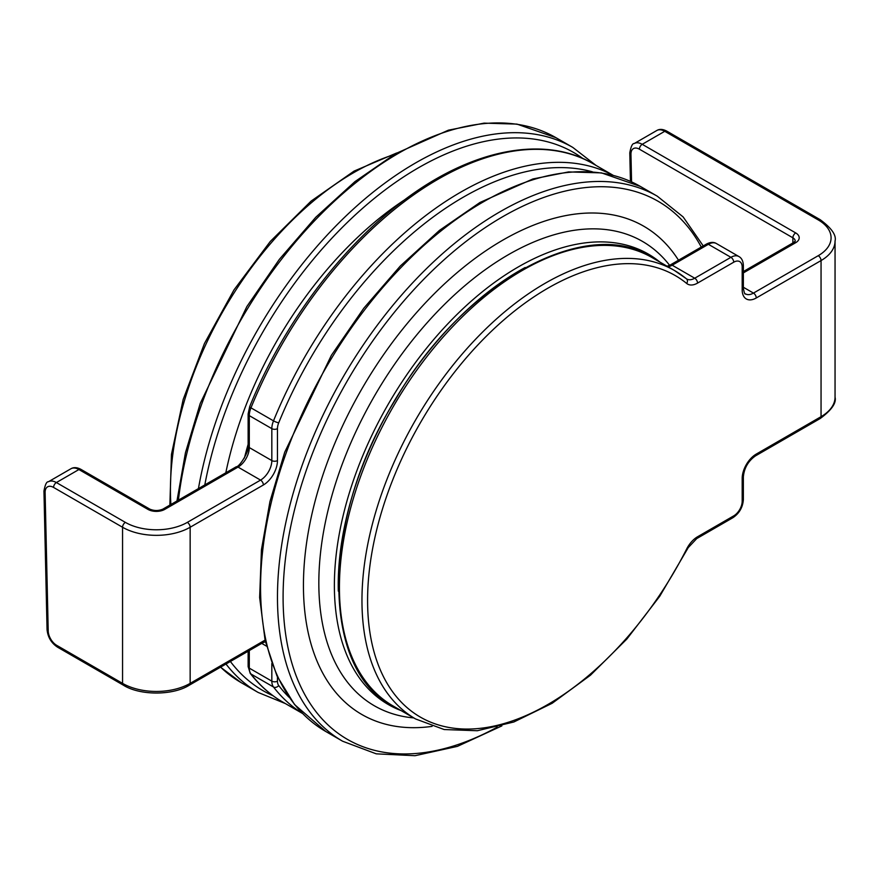 <?xml version="1.0" encoding="UTF-8"?>
<svg xmlns="http://www.w3.org/2000/svg" width="879" height="879" viewBox="0 0 879 879"><rect width="100%" height="100%" fill="white"/><g stroke="black" fill="none" stroke-linecap="round" stroke-linejoin="round"><path stroke-width="1.32" d="M631.572 181.876L630.957 154.33A3.988 2.241 178.7 0 1 629.793 152.792L630.43 181.36M630.957 154.33A11.954 6.9 60 0 1 639.407 149.188A3.988 2.296 -60 0 1 642.219 144.31A15.932 9.197 -120 0 0 634.253 143.53C632.473 143.288 630.99 146.375 629.793 152.792M639.407 149.188L792.88 237.802A3.988 2.296 -60 0 1 795.704 232.924L642.219 144.31L664.755 131.301A3.988 2.296 -60 0 1 666.743 131.103C662.843 129.07 659.525 128.872 656.789 130.521A15.932 9.197 60 0 1 664.755 131.301L818.239 219.915A43.818 25.293 180 0 1 818.239 255.69L753.457 293.092A15.932 9.197 -60 0 1 745.491 293.883C744.887 294.652 744.172 292.762 743.359 288.213L743.359 265.447C743.162 261.041 741.678 258.063 738.887 256.525A15.932 9.197 120 0 0 730.921 257.316L694.729 278.214A15.932 9.197 -60 0 1 686.763 279.006A15.932 9.197 -60 0 1 686.51 278.852M792.88 242.967L792.88 237.802A7.966 4.604 180 0 1 795.22 241.055L793.715 242.483A3.988 2.296 60 0 1 795.704 242.681A11.954 6.9 0 0 0 795.704 232.924M743.359 272.908L795.704 242.681M706.397 244.109A3.988 2.296 60 0 1 708.386 244.307A15.932 9.197 -60 0 1 716.352 243.516C713.627 241.868 710.309 242.066 706.397 244.109L670.205 265.008A3.988 2.296 60 0 1 672.193 265.205L708.386 244.307L730.921 257.316A3.988 2.296 -120 0 1 733.734 262.195A11.954 6.9 -60 0 1 742.184 267.073A3.988 2.296 0 0 0 743.359 265.447M667.886 266.7A15.932 9.197 120 0 0 672.193 265.205L694.729 278.214A3.988 2.296 -120 0 1 697.552 283.093L733.734 262.195M393.045 705.947A258.909 149.485 -60 0 1 393.045 406.988A258.909 149.485 -60 0 1 651.954 257.503C589.315 215.377 465.343 278.687 395.462 399.56C318.506 522.664 322.23 671.798 393.045 705.947L415.58 718.956L444.181 729.537L477.297 730.735L513.852 721.989L552.188 703.266L590.468 675.204L626.87 639.022L659.7 596.336L688.246 547.606L696.717 538.596L732.91 517.698C739.316 513.358 742.799 507.326 743.359 499.613L743.359 476.847C744.194 468.024 748.227 461.046 755.446 455.904L820.228 418.503C831.622 410.075 836.566 402.967 835.05 397.165A47.796 27.601 180 0 1 821.052 416.679A3.988 2.296 60 0 1 820.228 418.503M686.049 278.511A258.909 149.485 120 0 0 674.479 270.512A258.909 149.485 120 0 0 415.58 419.997A258.909 149.485 120 0 0 415.58 718.956M742.184 267.073L742.184 289.839A19.92 11.504 120 0 0 756.27 297.97L821.052 260.569L821.052 416.679L756.27 454.08A3.988 2.296 60 0 1 755.446 455.904M756.27 454.08A19.92 11.504 120 0 0 742.184 478.473A3.988 2.296 0 0 0 743.359 476.847M742.184 478.473L742.184 501.239A3.988 2.296 0 0 0 743.359 499.613M742.184 501.239A11.954 6.9 -60 0 1 733.734 515.874A3.988 2.296 60 0 1 732.91 517.698M733.734 515.874L697.552 536.772A3.988 2.296 60 0 1 696.717 538.596M697.552 536.772A19.92 11.504 120 0 0 686.697 548.925L687.433 549.1M686.697 548.925A254.921 147.178 -60 0 1 424.436 719.319A254.921 147.178 -60 0 1 424.436 415.888A254.921 147.178 -60 0 1 686.697 283.467A3.988 3.241 -50.7 0 0 686.4 278.753L674.479 270.512L651.954 257.503M686.697 283.467A19.92 11.504 120 0 0 697.552 283.093M742.184 289.839A3.988 2.296 0 0 0 743.359 288.213M756.27 297.97A3.988 2.296 -120 0 0 753.457 293.092L743.359 287.257M818.239 219.915A3.988 2.296 120 0 1 820.228 219.717C831.622 228.144 836.566 235.253 835.05 241.055A47.796 27.601 0 0 1 821.052 260.569A3.988 2.296 -120 0 0 818.239 255.69M265.062 640.231A19.92 11.504 120 0 0 263.381 641.088L190.15 683.368A47.796 27.601 180 0 1 122.555 683.368A3.988 2.296 120 0 0 123.379 685.18L57.487 647.142A3.988 2.296 -60 0 1 56.663 645.318A11.954 6.9 60 0 1 48.213 630.946L45.115 492.559A11.954 6.9 60 0 1 53.564 487.427L122.555 527.257A47.796 27.601 0 0 0 190.15 527.257L263.381 484.977A19.92 11.504 120 0 0 277.456 460.585A3.988 2.296 180 0 1 271.831 460.585A15.932 9.197 -60 0 1 260.558 480.099L187.326 522.379A43.818 25.293 180 0 1 125.367 522.379L56.377 482.549L78.912 469.54A3.988 2.296 -60 0 1 80.901 469.342C77.011 467.298 73.693 467.101 70.946 468.749A15.932 9.197 60 0 1 78.912 469.54L147.903 509.37A11.954 6.9 0 0 0 164.802 509.37L238.033 467.09A15.932 9.197 120 0 0 249.295 447.576L249.295 415.635A15.932 9.197 -60 0 1 250.965 407.845A310.683 179.382 -60 0 1 593.347 163.879C546.255 135.707 474.275 147.54 405.01 199.5C341.601 246.109 282.983 324.219 249.68 406.658A3.988 0.747 22.2 0 0 250.965 407.845L273.501 420.854A15.932 9.197 120 0 0 271.831 428.644L271.831 460.585L249.295 447.576A3.988 2.296 0 0 1 248.131 445.95L248.131 414.009A3.988 2.296 0 0 0 249.295 415.635L271.831 428.644A3.988 2.296 180 0 0 277.456 428.644A11.954 6.9 -60 0 1 278.72 422.799A3.988 0.747 -157.8 0 1 273.501 420.854A310.683 179.382 120 0 1 612.949 175.251M248.131 651.229L248.131 666.513A3.988 2.296 0 0 0 249.295 668.139L249.295 650.559M302.464 713.44L282.664 702.002C270.292 694.871 259.481 685.312 250.207 673.347A3.988 3.164 -37.6 0 0 250.965 673.995A15.932 9.197 -60 0 1 249.295 668.139L271.831 681.148A15.932 9.197 120 0 0 273.501 687.004A310.683 179.382 120 0 0 302.321 713.287M282.664 702.002A310.683 179.382 -60 0 1 250.965 673.995L273.501 687.004A3.988 3.164 142.4 0 0 278.72 685.543A11.954 6.9 -60 0 1 277.456 681.148A3.988 2.296 180 0 1 271.831 681.148L271.831 663.458M248.131 445.95C250.251 448.993 239.89 467.112 236.033 466.892A3.988 2.296 60 0 1 238.033 467.09L260.558 480.099A3.988 2.296 -120 0 1 263.381 484.977M236.033 466.892L162.802 509.172A3.988 2.296 60 0 1 164.802 509.37M80.901 469.342L149.891 509.172A3.988 2.296 120 0 0 147.903 509.37M53.564 487.427A3.988 2.296 -60 0 1 56.377 482.549A15.932 9.197 -120 0 0 48.411 481.758L70.946 468.749M48.213 630.946A3.988 2.241 178.7 0 1 47.048 629.408C47.741 637.011 51.213 642.934 57.487 647.142M45.115 492.559A3.988 2.241 178.7 0 1 43.95 491.02L47.048 629.408M56.663 645.318L122.555 683.368L122.555 527.257A3.988 2.296 -60 0 1 125.367 522.379M123.379 685.18C139.882 695.641 172.811 695.641 189.326 685.18A3.988 2.296 60 0 0 190.15 683.368L190.15 527.257A3.988 2.296 -120 0 0 187.326 522.379M277.456 460.585L277.456 428.644M278.72 422.799A306.705 177.075 -60 0 1 592.413 171.812M289.059 697.234A306.705 177.075 -60 0 1 278.72 685.543M277.456 681.148L277.456 677.006M263.381 641.088A3.988 2.296 60 0 1 262.557 642.912L265.403 641.714M261.722 643.384L266.48 646.131M393.77 154.693A258.909 149.485 120 0 0 170.889 504.502M413.778 717.912A268.106 154.792 -60 0 1 372.267 399.857A268.106 154.792 -60 0 1 669.622 265.326M678.5 260.217A281.906 162.758 120 0 0 353.028 404.878A281.906 162.758 120 0 0 432.083 726.373M659.942 262.118A260.052 150.144 120 0 0 388.243 404.208A260.052 150.144 120 0 0 401.033 710.562M497.25 727.131A310.683 179.382 -60 0 1 284.972 629.177A310.683 179.382 -60 0 1 440.643 262.898A310.683 179.382 -60 0 1 701.288 247.065M338.316 591.149A256.602 148.155 -60 0 1 525.17 267.502M703.244 245.933L683.126 216.904L657.305 196.204A314.671 181.678 120 0 0 342.634 377.882A314.671 181.678 120 0 0 342.634 741.228L376.278 753.841L414.965 755.709L457.41 746.37L501.887 725.889M342.634 741.228L325.735 731.471A314.671 181.678 -60 0 1 325.724 368.125A314.671 181.678 -60 0 1 640.395 186.447L657.305 196.204M404.362 199.983A281.906 162.758 120 0 0 225.815 472.792M244.406 458.058A268.106 154.792 -60 0 1 248.131 444.345M273.05 695.739A310.683 179.382 -60 0 1 230.386 661.48M204.807 484.922A310.683 179.382 -60 0 1 365.642 205.664A310.683 179.382 -60 0 1 583.118 158.681M220.53 667.172L241.231 682.686A314.671 181.678 -60 0 1 220.596 667.128M178.404 500.162A314.671 181.678 -60 0 1 328.537 206.741A314.671 181.678 -60 0 1 555.902 137.662L572.8 147.419A314.671 181.678 120 0 0 353.644 208.817A314.671 181.678 120 0 0 198.434 488.603M225.991 664.019A314.671 181.678 120 0 0 258.14 692.443L285.389 703.585M793.715 242.483L743.359 271.556M667.117 266.26L670.205 265.008M820.228 219.717L666.743 131.103M738.887 256.525L716.352 243.516M656.789 130.521L634.253 143.53M835.05 241.055L835.05 397.165M250.207 673.347L248.131 666.513M248.131 414.009L249.68 406.658M149.891 509.172C154.188 510.941 158.495 510.941 162.802 509.172M613.146 175.306L593.347 163.879M48.411 481.758C46.631 481.516 45.148 484.604 43.95 491.02M189.326 685.18L262.557 642.912M396.649 153.001L354.061 171.108L311.078 201.126L270.271 241.472L234.012 289.872L204.422 343.557L183.173 399.462L171.46 454.366L169.867 505.095M325.735 731.471L294.564 704.584L276.94 675.874L265.139 640.56L259.635 597.489L261.459 549.639L269.941 501.59L284.73 452.202L331.361 355.347L363.851 308.144L400.308 266.018L439.456 230.397L479.967 202.478L532.927 178.953L568.548 171.921L601.478 172.888L640.395 186.447M176.954 501.008L185.436 452.806L200.236 403.417L246.867 306.562L279.357 259.36L315.803 217.234L354.962 181.612L395.473 153.693L448.433 130.169L484.054 123.137L516.984 124.104L555.902 137.662M241.231 682.686L258.14 692.443M572.8 147.419L596.072 165.45"/></g></svg>
